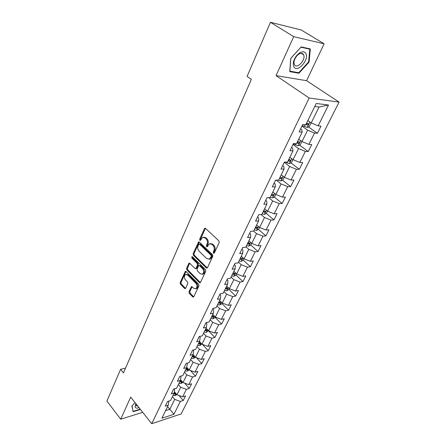 <?xml version="1.0" encoding="UTF-8"?>
<svg xmlns="http://www.w3.org/2000/svg" width="446" height="446" viewBox="0 0 446 446"><rect width="100%" height="100%" fill="white"/><g stroke="black" fill="none" stroke-linecap="round" stroke-linejoin="round"><path stroke-width="0.67" d="M213.45 253.256L214.292 253.066L219.198 242.568L218.908 240.868L205.556 228.43L204.753 228.307L204.38 228.742L199.691 239.162L199.886 240.322L200.444 240.411L202.462 237.417L205.032 237.841L206.124 238.872C207.451 240.4 207.752 242.184 207.028 244.218L206.414 245.562L206.609 246.733L207.184 246.828L209.196 243.85L211.856 244.28L212.965 245.328C214.32 246.883 214.621 248.684 213.879 250.724L213.255 252.074L213.45 253.256M188.993 291.667L189.266 293.29L192.767 296.913L193.592 297.081L198.961 285.88L198.682 284.23L186.116 271.525L185.335 271.374L180.162 282.535L180.429 284.141L184.566 288.423L185.358 288.584L185.664 288.222L187.766 283.623L187.493 282L185.419 279.876C184.031 277.819 184.07 276.041 185.542 274.546L187.649 274.959L195.905 283.327C197.316 285.39 197.288 287.179 195.822 288.69L193.62 288.267L192.237 286.856L191.429 286.694L188.993 291.667L189.845 291.528L190.119 293.15L193.62 296.774L192.767 296.913M130.7 397.091L120.699 419.201L106.901 401.032L120.593 369.327L123.442 372.884L251.354 79.366L247.095 76.383L270.449 22.3L293.685 36.656L276.057 75.636L309.15 98.009L151.707 423.7L130.7 397.091M206.281 267.946L207.122 268.091L207.451 267.7L212.775 256.311L212.491 254.627L199.39 242.1L198.593 241.966L193.146 253.696L193.419 255.329L206.281 267.946L207.134 267.829L194.278 255.235L193.419 255.329M205.784 271.274L200.276 282.758L199.44 282.602L186.846 269.908L186.579 268.286L189.02 263.196L189.806 263.341L194.913 268.425L195.722 268.576L196.05 268.185L197.494 265.03L197.221 263.385L191.864 258.106L191.908 256.684L192.46 256.785L205.5 269.613L205.784 271.274M309.15 98.009L339.099 102.089L181.137 413.933L151.707 423.7M178.963 395.463L183.228 400.514L185.536 395.914L182.682 396.795L186.411 389.33L189.271 388.477L191.629 383.772L188.77 384.614L192.583 376.982L195.454 376.168L197.868 371.362L194.997 372.159L198.899 364.354L201.776 363.579L204.246 358.662L201.369 359.415L205.361 351.426L208.243 350.701L210.768 345.667L207.886 346.375L211.973 338.202L214.86 337.522L217.447 332.37L214.559 333.034L218.741 324.66L221.634 324.03L224.282 318.762L221.389 319.369L225.676 310.801L228.569 310.221L231.279 304.824L228.385 305.376L232.773 296.601L235.672 296.077L238.448 290.547L235.549 291.048L240.048 282.05L242.947 281.588L245.796 275.918L242.892 276.358L247.502 267.143L250.407 266.741L253.322 260.932L250.418 261.306L255.145 251.856L258.05 251.522L261.038 245.562L258.134 245.874L262.978 236.185L265.888 235.912L268.955 229.802L266.05 230.047L271.017 220.107L273.928 219.906L277.072 213.64L274.167 213.807L279.268 203.605L282.173 203.482L285.401 197.048L282.496 197.143L287.737 186.668L290.636 186.623L293.953 180.022L291.054 180.033L296.428 169.279L299.327 169.318L302.734 162.539L299.835 162.461L305.359 151.411L308.258 151.54L311.754 144.576L308.861 144.409L314.542 133.053L317.429 133.276L321.025 126.118L318.137 125.861L328.546 105.044L316.242 103.466L305.8 124.752L302.762 124.479L299.149 131.871L302.193 132.105L301.769 129.686L300.621 128.861M183.228 400.514L180.374 401.411L173.946 414.267L161.848 418.248L168.242 405.219L165.265 406.15L167.557 401.461L170.534 400.541L174.247 392.976L171.258 393.868L173.605 389.074L176.588 388.193L180.385 380.455L177.397 381.308L179.788 376.396L182.788 375.56L186.673 367.638L183.668 368.446L186.121 363.423L189.126 362.631L193.101 354.525L190.096 355.284L192.605 350.138L195.616 349.396L199.691 341.095L196.675 341.809L199.245 336.54L202.267 335.849L206.437 327.347L203.409 328.005L206.046 322.609L209.074 321.967L213.344 313.259L210.311 313.861L213.015 308.331L216.048 307.751L220.424 298.826L217.386 299.372L220.157 293.702L223.195 293.178L227.677 284.03L224.639 284.515L227.477 278.7L230.521 278.237L235.12 268.86L232.076 269.278L234.986 263.318L238.03 262.923L242.752 253.3L239.703 253.651L242.691 247.536L245.74 247.207L250.58 237.333L247.53 237.618L250.596 231.34L253.646 231.084L258.619 220.948L255.564 221.16L258.713 214.71L261.763 214.532L266.87 204.129L263.815 204.257L267.048 197.639L270.098 197.539L275.344 186.852L272.289 186.902L275.611 180.095L278.661 180.084L284.046 169.106L280.997 169.062L284.409 162.071L287.458 162.149L292.994 150.86L289.945 150.726L293.457 143.54L296.501 143.712L302.193 132.105M178.367 384.569L180.675 387.267L176.978 394.755L174.447 391.75M174.726 388.745L174.247 392.976M176.978 394.755L182.682 396.795M180.675 387.267L186.411 389.33M184.438 372.187L186.79 374.88L183.011 382.54L180.513 379.641M180.708 376.14L181.015 376.496L180.385 380.455M183.011 382.54L188.77 384.614M186.79 374.88L192.583 376.982M190.648 359.526L193.051 362.213L189.182 370.041L186.729 367.259M186.813 363.239L187.253 363.741L186.673 367.638M189.182 370.041L194.997 372.159M193.051 362.213L198.899 364.354M197.004 346.575L199.451 349.251L195.493 357.263L193.079 354.581M193.046 350.032L193.642 350.684L193.101 354.525M195.493 357.263L201.369 359.415M199.451 349.251L205.361 351.426M203.504 333.318L206.002 335.983L201.949 344.184L199.485 341.513M199.412 336.501L200.182 337.327L199.691 341.095M201.949 344.184L207.886 346.375M206.002 335.983L211.973 338.202M210.161 319.749L212.709 322.402L208.561 330.798L206.046 328.139M205.991 322.72L206.872 323.64L206.437 327.347M208.561 330.798L214.559 333.034M212.709 322.402L218.741 324.66M216.973 305.856L219.571 308.493L215.329 317.089L212.764 314.447M212.831 308.71L213.729 309.63L213.344 313.259M215.329 317.089L221.389 319.369M219.571 308.493L225.676 310.801M223.953 291.628L226.607 294.248L222.259 303.057L219.638 300.426M219.833 294.36L220.753 295.274L220.424 298.826M222.259 303.057L228.385 305.376M226.607 294.248L232.773 296.601M231.106 277.05L233.815 279.659L229.355 288.679L226.685 286.064M227.014 279.653L227.951 280.562L227.677 284.03M229.355 288.679L235.549 291.048M233.815 279.659L240.048 282.05M238.432 262.109L241.197 264.701L236.631 273.944L233.899 271.346M234.373 264.578L235.332 265.481L235.12 268.86M236.631 273.944L242.892 276.358M241.197 264.701L247.502 267.143M245.941 246.794L248.773 249.364L244.09 258.847L241.297 256.266M241.916 249.124L242.897 250.016L242.752 253.3M244.09 258.847L250.418 261.306M248.773 249.364L255.145 251.856M253.635 231.084L256.534 233.637L251.734 243.365L248.879 240.801M249.654 233.269L250.658 234.156L250.58 237.333M251.734 243.365L258.134 245.874M256.534 233.637L262.978 236.185M261.066 214.576L264.5 217.509L259.578 227.482L256.656 224.946M257.598 217.001L258.619 217.882L258.619 220.948M259.578 227.482L266.05 230.047M264.5 217.509L271.017 220.107M268.603 197.589L272.673 200.951L267.622 211.192L264.64 208.678M265.749 200.304L266.792 201.174L266.87 204.129M267.622 211.192L274.167 213.807M272.673 200.951L279.268 203.605M276.225 180.095L281.069 183.958L275.879 194.467L272.824 191.981M274.117 183.161L275.188 184.02L275.344 186.852M275.879 194.467L282.496 197.143M281.069 183.958L287.737 186.668M284.275 162.344L289.683 166.509L284.353 177.302L281.231 174.843M282.708 165.55L283.807 166.403L284.046 169.106M284.353 177.302L291.054 180.033M289.683 166.509L296.428 169.279M293 144.476L298.536 148.585L293.061 159.674L289.861 157.243M291.539 147.459L292.665 148.295L292.994 150.86M293.061 159.674L299.835 162.461M298.536 148.585L305.359 151.411M301.959 126.112L307.634 130.16L302.003 141.555L298.731 139.163M302.003 141.555L308.861 144.409M307.634 130.16L314.542 133.053M328.546 105.044L319.057 107.029L311.197 122.94L307.846 120.587M311.197 122.94L318.137 125.861M276.057 75.636L306.586 80.676L324.119 43.808L293.685 36.656M324.119 43.808L301.262 29.982L270.449 22.3M120.699 419.201L142.72 412.316M306.586 80.676L339.099 102.089M125.527 368.106L120.593 369.327M319.057 107.029L314.753 106.499M167.585 406.557L169.809 409.272L174.693 399.382L172.429 396.672M165.589 410.621L169.809 409.272L173.946 414.267M168.867 401.054L168.242 405.219M174.693 399.382L180.374 401.411M308.403 126.876L317.429 133.276M299.528 145.112L308.258 151.54M290.887 162.857L299.327 169.318M282.457 180.145L290.636 186.623M274.24 196.981L282.173 203.482M263.475 211.053L263.848 211.371M266.223 213.383L273.928 219.906M255.664 226.981L256.149 227.404M258.407 229.378L265.888 235.912M248.138 242.596L248.595 243.003M250.78 244.971L258.05 251.522M239.006 260.938L241.236 261.367L243.315 260.196L250.407 266.741M236.018 274.976L242.947 281.588M228.882 289.426L235.672 296.077M221.918 303.531L228.569 310.221M215.117 317.307L221.634 324.03M208.472 330.765L214.86 337.522M202.367 344.334L208.243 350.701M196.363 357.58L201.776 363.579M190.459 370.509L195.454 376.168M184.661 383.131L189.271 388.477M290.714 58.443L289.766 71.628L298.948 73.239L309.067 62.072L310.316 48.932L301.15 46.908L290.714 58.443M135.026 402.565L131.865 406.011L133.12 411.703L140.451 409.445M308.615 61.788L309.067 62.072M297.928 72.57L298.948 73.239M214.264 253.116L214.108 251.979L214.738 250.635C215.479 248.595 215.173 246.794 213.824 245.244L212.965 245.328M210.462 243.583L212.709 244.196L213.824 245.244M203.71 237.166L205.89 237.768L206.983 238.794C208.31 240.322 208.611 242.1 207.886 244.135L207.267 245.478L207.412 246.582M205.461 228.358L200.549 239.084L200.672 240.165M199.284 242.016L194.004 253.601L194.278 255.235M211.242 256.389L211.042 255.212L199.563 244.213L199.005 244.113L198.124 245.807C197.422 247.803 197.717 249.565 199.016 251.087L206.805 258.63L209.486 259.081L211.242 256.389L212.095 256.288L211.895 255.118L211.042 255.212M199.362 244.079L200.421 244.129L211.895 255.118M209.113 259.254L210.345 258.981L211.437 257.699L210.584 257.799M212.095 256.288L211.437 257.699M199.44 282.602L200.293 282.474L187.699 269.797L186.846 269.908M189.695 263.246L187.431 268.174L187.699 269.797M196.106 268.525L196.903 268.079L198.347 264.924L198.074 263.279L192.722 258.005L191.864 258.106M192.533 256.851L192.722 258.005M200.287 273.772L202.512 274.173C204.039 272.623 204.078 270.806 202.629 268.721L199.635 265.771L198.821 265.621L198.492 266.011L197.037 269.172L197.316 270.817L200.287 273.772M202.311 274.279L203.365 274.056C204.892 272.506 204.931 270.689 203.482 268.609L202.629 268.721M199.301 265.56L200.494 265.66L203.482 268.609M192.092 286.728L189.845 291.528M195.666 288.774L196.675 288.556C198.141 287.046 198.169 285.262 196.758 283.199L195.905 283.327M186.545 274.351L188.502 274.842L196.758 283.199M185.999 271.424L181.009 282.413L181.277 284.013L185.413 288.289L184.566 288.423M308.548 121.078L307.757 120.76M311.107 122.879L309.362 126.413L307.177 127.467L302.249 125.527M305.934 124.484L307.578 125.064L308.582 123.849L306.636 123.046M307.405 123.352L306.129 124.083M293.858 66.783C297.131 73.406 309.491 59.775 305.844 53.548C304.334 51.212 301.936 51.229 298.653 53.598L296.295 56.034C293.401 60.204 292.587 63.789 293.858 66.783M294.477 64.637C296.885 69.587 306.118 59.664 303.626 54.802L303.542 54.624C302.388 52.862 300.576 52.879 298.095 54.668L296.317 56.508C294.237 59.474 293.579 62.1 294.349 64.386L294.477 64.637M300.927 47.209L309.808 49.166L308.61 61.905L298.798 72.726L289.9 71.154L290.82 58.381L300.894 47.192M308.939 48.625L309.808 49.166M136.008 403.814L135.5 404.739C134.475 407.75 135.668 408.742 139.085 407.711M132.941 410.911L132.044 405.815M140.222 409.149L133.243 411.296M136.13 403.964L135.991 405.514L137.931 406.25M299.188 139.498L298.669 139.286M301.914 141.494L300.325 144.716L298.151 145.786L293.278 143.902M296.897 142.91L298.525 143.467L299.517 142.285L297.582 141.51M298.318 141.41L297.108 142.469M290.112 157.432L289.828 157.315M292.972 159.607L291.528 162.534L289.37 163.621L285.167 162.088M288.099 160.839L289.716 161.374L290.692 160.231L288.768 159.478M289.538 159.367L288.333 160.365M284.269 177.235L282.965 179.883L280.818 180.987L277.864 180.089M279.536 178.3L281.142 178.813L282.106 177.703L280.188 176.973M281.142 178.813L279.787 177.792M275.795 194.4L274.625 196.775L272.545 197.868L270.198 197.338M271.201 195.298L272.79 195.794L273.738 194.718L271.831 194.004M267.539 211.125L266.496 213.244L264.378 214.375L262.097 213.851M263.073 211.861L264.651 212.341L265.587 211.292L263.692 210.607M264.651 212.341L263.352 211.304M259.5 227.415L258.574 229.289L256.467 230.437L254.209 229.946M255.157 228.006L256.718 228.464L257.643 227.443L255.759 226.78M256.718 228.464L255.446 227.415M251.655 243.293L250.847 244.938L248.756 246.097L246.51 245.635M247.441 243.745L248.985 244.185L249.899 243.193L248.026 242.546M248.985 244.185L247.742 243.131M243.315 260.196L244.012 258.775M239.909 259.093L241.442 259.516L242.351 258.552L240.483 257.927M241.442 259.516L240.221 258.457M236.558 273.877L235.962 275.087L233.899 276.269L231.686 275.862M232.567 274.067L234.089 274.474L234.981 273.532L233.124 272.924M234.089 274.474L232.89 273.404M229.289 288.607L228.787 289.616L226.735 290.809L224.539 290.43M225.403 288.673L226.908 289.069L227.794 288.149L225.949 287.564M226.908 289.069L225.737 287.993M222.186 302.985L221.785 303.804L219.744 305.003L217.564 304.651M218.406 302.934L219.9 303.313L220.776 302.416L218.941 301.853M219.9 303.313L218.752 302.232M215.262 317.022L214.95 317.652L212.92 318.862L210.757 318.533M211.577 316.861L213.06 317.223L213.924 316.348L212.095 315.801M213.06 317.223L211.928 316.142M208.494 330.726L206.253 332.398L204.106 332.092M204.909 330.458L206.375 330.809L207.228 329.951L205.416 329.421M206.375 330.809L205.272 329.722M201.882 344.111L199.741 345.622L197.606 345.343M198.392 343.743L199.847 344.078L200.694 343.242L198.888 342.734M199.847 344.078L198.76 342.991M195.426 357.19L193.38 358.545L191.262 358.289M192.025 356.728L193.469 357.051L194.305 356.226L192.51 355.735M193.469 357.051L192.404 355.958M189.11 369.963L187.158 371.178L185.051 370.944M185.798 369.416L187.231 369.728L188.056 368.92L186.272 368.452M187.231 369.728L186.188 368.63M182.882 382.389L181.07 383.532L178.985 383.315M179.716 381.821L181.137 382.122L181.951 381.336L180.178 380.878M181.137 382.122L180.106 381.023M176.8 394.543L175.122 395.613L173.048 395.412M175.785 393.333L174.219 393.032M173.767 393.952L175.172 394.242L175.992 393.584M175.172 394.242L174.163 393.143M214.738 250.635L213.879 250.724M212.709 244.196L211.856 244.28M207.267 245.478L206.414 245.562M207.886 244.135L207.028 244.218M206.983 238.794L206.124 238.872M205.89 237.768L205.032 237.841M200.549 239.084L199.691 239.162M205.238 228.681L204.38 228.742M214.108 251.979L213.255 252.074M194.004 253.601L193.146 253.696M199.094 242.306L198.236 242.384M200.421 244.129L199.563 244.213M187.431 268.174L186.579 268.286M189.544 263.48L188.691 263.586M196.903 268.079L196.05 268.185M198.347 264.924L197.494 265.03M198.074 263.279L197.221 263.385M200.494 265.66L199.635 265.771M191.97 286.923L191.122 287.057M188.502 274.842L187.649 274.959M181.277 284.013L180.429 284.141M181.009 282.413L180.162 282.535M185.87 271.642L185.018 271.753M190.119 293.15L189.266 293.29M307.233 127.439L309.898 122.026M304.345 126.536L305.242 124.702M306.257 124.133L307.578 125.064M298.207 145.764L300.738 140.629M295.341 144.905L295.943 143.679M297.237 142.519L298.525 143.467M289.426 163.593L291.823 158.731M286.583 162.779L286.901 162.132M288.456 160.415L289.716 161.374M280.874 180.959L283.143 176.348M272.545 197.868L274.697 193.508M271.586 194.807L272.79 195.794M264.428 214.348L266.463 210.217M256.522 230.409L258.446 226.501M248.807 246.069L250.63 242.373M241.286 261.339L243.009 257.844M233.949 276.236L235.572 272.941M226.791 290.775L228.319 287.664M219.8 304.969L221.244 302.037M212.971 318.829L214.336 316.069M206.308 332.365L207.585 329.767M199.791 345.589L200.995 343.147M193.43 358.517L194.556 356.226M187.203 371.15L188.262 368.998M181.121 383.504L182.113 381.492M175.172 395.585L176.098 393.707M205.294 228.268L204.753 228.307M199.1 241.922L198.593 241.966M210.345 258.981L209.486 259.081M189.483 263.14L189.02 263.196M196.575 268.464L195.722 268.576M192.243 256.645L191.908 256.684M203.365 274.056L202.512 274.173M191.864 286.627L191.429 286.694M196.675 288.556L195.822 288.69M185.776 271.313L185.335 271.374M308.258 123.62L308.582 123.849M301.256 53.303L303.626 54.802M296.317 56.508L296.295 56.034M298.095 54.668L298.653 53.598M136.03 403.842L135.813 404.137M299.221 142.073L299.517 142.285"/></g></svg>
